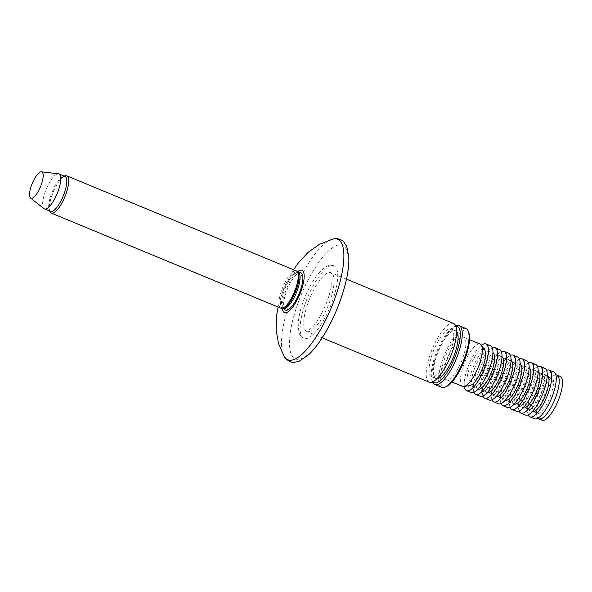 <?xml version="1.0" encoding="UTF-8"?>
<svg xmlns="http://www.w3.org/2000/svg" width="592" height="592" viewBox="0 0 592 592"><rect width="100%" height="100%" fill="white"/><g stroke="black" fill="none" stroke-linecap="round" stroke-linejoin="round"><path stroke-width="0.44" stroke-dasharray="2.96 2.22" d="M306.086 301.291A39.287 12.232 112.5 0 1 333.947 265.808A39.287 12.232 112.5 0 1 330.218 306.789A39.287 12.232 112.5 0 1 303.881 338.402A39.287 12.232 112.5 0 1 306.086 301.291M429.23 382.173A31.761 9.886 112.5 0 1 431.013 352.173A31.761 9.886 112.5 0 1 453.539 323.484M432.944 352.292A25.848 8.051 112.5 0 1 451.274 328.945A25.848 8.051 112.5 0 1 448.817 355.91A25.848 8.051 112.5 0 1 431.494 376.704A25.848 8.051 112.5 0 1 432.944 352.292M437 378.717A25.848 8.051 112.5 0 1 435.867 378.517A25.848 8.051 112.5 0 1 437.318 354.105A25.848 8.051 112.5 0 1 455.648 330.758A25.848 8.051 112.5 0 1 456.587 331.424M432.915 381.781A30.362 9.457 112.5 0 1 431.916 379.953A30.362 9.457 112.5 0 1 435.845 354.009A30.362 9.457 112.5 0 1 453.872 326.954A30.362 9.457 112.5 0 1 455.87 326.37M432.611 381.921A31.82 9.909 112.5 0 1 432.537 381.707A31.82 9.909 112.5 0 1 436.644 354.512A31.82 9.909 112.5 0 1 455.544 326.148A31.82 9.909 112.5 0 1 455.751 326.059M441.669 387.39A31.82 9.909 112.5 0 1 443.46 357.331A31.82 9.909 112.5 0 1 466.022 328.59M446.768 386.324A30.577 9.524 112.5 0 1 444.955 357.812A30.577 9.524 112.5 0 1 468.879 332.948M447.456 357.968A22.918 7.134 112.5 0 1 463.714 337.27A22.918 7.134 112.5 0 1 461.538 361.172A22.918 7.134 112.5 0 1 446.176 379.613A22.918 7.134 112.5 0 1 447.456 357.968M462.559 386.406A22.918 7.134 112.5 0 1 463.847 364.753A22.918 7.134 112.5 0 1 480.097 344.056M470.078 385.451A19.536 6.083 112.5 0 1 469.937 366.892A19.536 6.083 112.5 0 1 484.744 350.042M464.343 386.472A25.293 7.874 112.5 0 1 468.057 366.774A25.293 7.874 112.5 0 1 481.407 345.269M471.158 392.54A25.293 7.874 112.5 0 1 472.579 368.646A25.293 7.874 112.5 0 1 490.516 345.795M474.458 368.764A19.536 6.083 112.5 0 1 488.319 351.115A19.536 6.083 112.5 0 1 486.461 371.495A19.536 6.083 112.5 0 1 473.363 387.22A19.536 6.083 112.5 0 1 474.458 368.764M477.988 389.136A19.536 6.083 112.5 0 1 477.885 389.092A19.536 6.083 112.5 0 1 478.98 370.636A19.536 6.083 112.5 0 1 492.84 352.987A19.536 6.083 112.5 0 1 492.936 353.032M473.903 392.318A25.293 7.874 112.5 0 1 477.1 370.518A25.293 7.874 112.5 0 1 492.3 347.889M480.208 396.285A25.293 7.874 112.5 0 1 481.629 372.39A25.293 7.874 112.5 0 1 499.567 349.546M483.509 372.509A19.536 6.083 112.5 0 1 497.361 354.867A19.536 6.083 112.5 0 1 495.504 375.247A19.536 6.083 112.5 0 1 482.413 390.972A19.536 6.083 112.5 0 1 483.509 372.509M487.031 392.881A19.536 6.083 112.5 0 1 486.935 392.844A19.536 6.083 112.5 0 1 488.03 374.388A19.536 6.083 112.5 0 1 501.89 356.739A19.536 6.083 112.5 0 1 501.986 356.784M482.946 396.07A25.293 7.874 112.5 0 1 486.15 374.27A25.293 7.874 112.5 0 1 501.35 351.641M489.251 400.037A25.293 7.874 112.5 0 1 490.672 376.142A25.293 7.874 112.5 0 1 508.617 353.291M492.551 376.26A19.536 6.083 112.5 0 1 506.412 358.611A19.536 6.083 112.5 0 1 504.554 378.991A19.536 6.083 112.5 0 1 491.456 394.716A19.536 6.083 112.5 0 1 492.551 376.26M496.081 396.625A19.536 6.083 112.5 0 1 495.978 396.588A19.536 6.083 112.5 0 1 497.08 378.133A19.536 6.083 112.5 0 1 510.933 360.484A19.536 6.083 112.5 0 1 511.029 360.528M491.996 399.815A25.293 7.874 112.5 0 1 495.201 378.014A25.293 7.874 112.5 0 1 510.393 355.385M498.301 403.781A25.293 7.874 112.5 0 1 499.722 379.886A25.293 7.874 112.5 0 1 517.66 357.043M501.602 380.005A19.536 6.083 112.5 0 1 515.462 362.356A19.536 6.083 112.5 0 1 513.604 382.735A19.536 6.083 112.5 0 1 500.506 398.46A19.536 6.083 112.5 0 1 501.602 380.005M505.131 400.377A19.536 6.083 112.5 0 1 505.028 400.34A19.536 6.083 112.5 0 1 506.123 381.877A19.536 6.083 112.5 0 1 519.983 364.235A19.536 6.083 112.5 0 1 520.079 364.28M501.047 403.559A25.293 7.874 112.5 0 1 504.243 381.759A25.293 7.874 112.5 0 1 519.443 359.137M507.351 407.533A25.293 7.874 112.5 0 1 508.765 383.631A25.293 7.874 112.5 0 1 526.71 360.787M510.652 383.757A19.536 6.083 112.5 0 1 524.505 366.108A19.536 6.083 112.5 0 1 522.647 386.487A19.536 6.083 112.5 0 1 509.549 402.212A19.536 6.083 112.5 0 1 510.652 383.757M514.174 404.121A19.536 6.083 112.5 0 1 514.078 404.084A19.536 6.083 112.5 0 1 515.173 385.629A19.536 6.083 112.5 0 1 529.033 367.98A19.536 6.083 112.5 0 1 529.13 368.024M510.089 407.311A25.293 7.874 112.5 0 1 513.294 385.51A25.293 7.874 112.5 0 1 528.493 362.881M516.394 411.277A25.293 7.874 112.5 0 1 517.815 387.383A25.293 7.874 112.5 0 1 535.76 364.531M519.695 387.501A19.536 6.083 112.5 0 1 533.555 369.852A19.536 6.083 112.5 0 1 531.697 390.232A19.536 6.083 112.5 0 1 518.599 405.957A19.536 6.083 112.5 0 1 519.695 387.501M523.224 407.866A19.536 6.083 112.5 0 1 523.121 407.829A19.536 6.083 112.5 0 1 524.223 389.373A19.536 6.083 112.5 0 1 538.076 371.724A19.536 6.083 112.5 0 1 538.172 371.769M519.14 411.055A25.293 7.874 112.5 0 1 522.336 389.255A25.293 7.874 112.5 0 1 537.536 366.626M525.444 415.022A25.293 7.874 112.5 0 1 526.865 391.127A25.293 7.874 112.5 0 1 544.803 368.283M528.745 391.245A19.536 6.083 112.5 0 1 542.598 373.604A19.536 6.083 112.5 0 1 540.748 393.983A19.536 6.083 112.5 0 1 527.65 409.701A19.536 6.083 112.5 0 1 528.745 391.245M532.275 411.618A19.536 6.083 112.5 0 1 532.171 411.581A19.536 6.083 112.5 0 1 533.266 393.125A19.536 6.083 112.5 0 1 547.126 375.476A19.536 6.083 112.5 0 1 547.223 375.52M528.19 414.8A25.293 7.874 112.5 0 1 531.387 392.999A25.293 7.874 112.5 0 1 546.586 370.377M534.495 418.773A25.293 7.874 112.5 0 1 535.908 394.879A25.293 7.874 112.5 0 1 553.853 372.028M537.795 394.997A19.536 6.083 112.5 0 1 549.435 377.563A19.536 6.083 112.5 0 1 549.79 397.728A19.536 6.083 112.5 0 1 535.286 411.736A19.536 6.083 112.5 0 1 537.795 394.997M537.928 418.196A23.702 7.378 112.5 0 1 537.107 416.753A23.702 7.378 112.5 0 1 540.148 396.448A23.702 7.378 112.5 0 1 554.275 375.298A23.702 7.378 112.5 0 1 555.873 374.862M542.094 420.194A23.702 7.378 112.5 0 1 543.426 397.809A23.702 7.378 112.5 0 1 560.232 376.401M43.978 208.643A18.929 5.898 112.5 0 1 45.495 191.031A18.929 5.898 112.5 0 1 58.416 173.796M50.483 211.418A18.929 5.898 112.5 0 1 49.262 210.123A18.929 5.898 112.5 0 1 51.541 193.532A18.929 5.898 112.5 0 1 63.196 176.49A18.929 5.898 112.5 0 1 64.972 176.438M50.009 211.729A20.18 6.283 112.5 0 1 52.444 194.05A20.18 6.283 112.5 0 1 64.854 175.883M280.889 308.195A20.18 6.283 112.5 0 1 282.014 289.133A20.18 6.283 112.5 0 1 296.326 270.907M283.509 308.055A19.432 6.053 112.5 0 1 282.258 307.951A19.432 6.053 112.5 0 1 283.346 289.599A19.432 6.053 112.5 0 1 297.125 272.046A19.432 6.053 112.5 0 1 298.087 272.86M283.339 308.402A19.432 6.053 112.5 0 1 282.88 308.129A19.432 6.053 112.5 0 1 284.426 290.043A19.432 6.053 112.5 0 1 297.687 272.364A19.432 6.053 112.5 0 1 298.205 272.498M285.018 309.823A20.18 6.283 112.5 0 1 286.632 291.042A20.18 6.283 112.5 0 1 300.403 272.683M308.543 301.446A31.761 9.886 112.5 0 1 331.069 272.764A31.761 9.886 112.5 0 1 328.049 305.886A31.761 9.886 112.5 0 1 306.767 331.446A31.761 9.886 112.5 0 1 308.543 301.446M282.317 308.277A22.91 7.134 112.5 0 1 285.736 290.99A22.91 7.134 112.5 0 1 297.399 271.861M284.13 356.436A65.209 20.306 112.5 0 1 291.39 298.176A65.209 20.306 112.5 0 1 332.734 239.087M298.842 300.832A61.487 19.144 112.5 0 1 347.593 253.154A61.487 19.144 112.5 0 1 310.319 352.329A61.487 19.144 112.5 0 1 298.842 300.832M346.49 279.15L331.024 272.734C330.499 272.512 332.771 272.091 331.846 283.013C330.965 289.843 328.775 297.443 325.282 305.798C321.108 315.388 316.705 322.677 312.073 327.665L306.708 331.431L322.189 337.832M333.947 265.808C330.669 264.942 327.99 265.268 325.903 266.777C317.948 271.861 310.578 282.946 303.792 300.048C300.447 309.024 298.575 317.009 298.19 324.002L298.856 331.949C299.271 334.539 300.943 336.693 303.881 338.402M431.494 376.704L435.867 378.517M451.274 328.945L455.648 330.758M431.916 379.953L432.537 381.707M453.872 326.954L455.544 326.148M446.176 379.613L451.999 382.025M463.714 337.27L469.537 339.682M473.363 387.22L477.885 389.092M488.319 351.115L492.84 352.987M482.413 390.972L486.935 392.844M497.361 354.867L501.89 356.739M491.456 394.716L495.978 396.588M506.412 358.611L510.933 360.484M500.506 398.46L505.028 400.34M515.462 362.356L519.983 364.235M509.549 402.212L514.078 404.084M524.505 366.108L529.033 367.98M518.599 405.957L523.121 407.829M533.555 369.852L538.076 371.724M527.65 409.701L532.171 411.581M542.598 373.604L547.126 375.476M535.286 411.736L537.107 416.753M549.435 377.563L554.275 375.298M49.262 210.123L49.721 211.1M63.196 176.49L64.21 176.12M282.258 307.951L282.813 308.18M297.125 272.046L297.687 272.283M293.558 269.76L282.747 291.597L278.114 307.048"/><path stroke-width="0.89" d="M346.49 279.15L453.539 323.484A31.761 9.886 112.5 0 1 450.519 356.613A31.761 9.886 112.5 0 1 429.23 382.173L322.189 337.832M456.587 331.424A25.848 8.051 112.5 0 1 453.191 357.716A25.848 8.051 112.5 0 1 437 378.717M455.87 326.37A30.362 9.457 112.5 0 1 454.493 358.256A30.362 9.457 112.5 0 1 432.915 381.781M455.751 326.059A31.82 9.909 112.5 0 1 459.214 325.77A31.82 9.909 112.5 0 1 456.195 358.959A31.82 9.909 112.5 0 1 434.861 384.571A31.82 9.909 112.5 0 1 432.611 381.921M459.214 325.77L466.022 328.59A31.82 9.909 112.5 0 1 468.353 331.453A31.82 9.909 112.5 0 1 463.003 361.779A31.82 9.909 112.5 0 1 445.347 387.013A31.82 9.909 112.5 0 1 441.669 387.39L434.861 384.571M468.353 331.453L468.879 332.948A30.577 9.524 112.5 0 1 463.736 362.089A30.577 9.524 112.5 0 1 446.768 386.324L445.347 387.013M469.537 339.682L480.097 344.056A22.918 7.134 112.5 0 1 481.215 344.995A22.918 7.134 112.5 0 1 477.922 367.958A22.918 7.134 112.5 0 1 464.017 386.532A22.918 7.134 112.5 0 1 462.559 386.406L451.999 382.025M481.215 344.995L484.744 350.042A19.536 6.083 112.5 0 1 481.932 369.623A19.536 6.083 112.5 0 1 470.078 385.451L464.017 386.532M481.407 345.269A25.293 7.874 112.5 0 1 485.995 343.922A25.293 7.874 112.5 0 1 483.59 370.311A25.293 7.874 112.5 0 1 466.637 390.668A25.293 7.874 112.5 0 1 464.343 386.472M485.995 343.922L490.516 345.795A25.293 7.874 112.5 0 1 488.119 372.183A25.293 7.874 112.5 0 1 471.158 392.54L466.637 390.668M492.936 353.032A19.536 6.083 112.5 0 1 490.983 373.367A19.536 6.083 112.5 0 1 477.988 389.136M492.3 347.889A25.293 7.874 112.5 0 1 495.045 347.674A25.293 7.874 112.5 0 1 492.64 374.055A25.293 7.874 112.5 0 1 475.679 394.413A25.293 7.874 112.5 0 1 473.903 392.318M495.045 347.674L499.567 349.546A25.293 7.874 112.5 0 1 497.162 375.927A25.293 7.874 112.5 0 1 480.208 396.285L475.679 394.413M501.986 356.784A19.536 6.083 112.5 0 1 500.033 377.119A19.536 6.083 112.5 0 1 487.031 392.881M501.35 351.641A25.293 7.874 112.5 0 1 504.088 351.419A25.293 7.874 112.5 0 1 501.69 377.807A25.293 7.874 112.5 0 1 484.73 398.164A25.293 7.874 112.5 0 1 482.946 396.07M504.088 351.419L508.617 353.291A25.293 7.874 112.5 0 1 506.212 379.679A25.293 7.874 112.5 0 1 489.251 400.037L484.73 398.164M511.029 360.528A19.536 6.083 112.5 0 1 509.076 380.863A19.536 6.083 112.5 0 1 496.081 396.625M510.393 355.385A25.293 7.874 112.5 0 1 513.138 355.163A25.293 7.874 112.5 0 1 510.733 381.551A25.293 7.874 112.5 0 1 493.78 401.909A25.293 7.874 112.5 0 1 491.996 399.815M513.138 355.163L517.66 357.043A25.293 7.874 112.5 0 1 515.262 383.424A25.293 7.874 112.5 0 1 498.301 403.781L493.78 401.909M520.079 364.28A19.536 6.083 112.5 0 1 518.126 384.615A19.536 6.083 112.5 0 1 505.131 400.377M519.443 359.137A25.293 7.874 112.5 0 1 522.188 358.915A25.293 7.874 112.5 0 1 519.783 385.296A25.293 7.874 112.5 0 1 502.823 405.653A25.293 7.874 112.5 0 1 501.047 403.559M522.188 358.915L526.71 360.787A25.293 7.874 112.5 0 1 524.305 387.175A25.293 7.874 112.5 0 1 507.351 407.533L502.823 405.653M529.13 368.024A19.536 6.083 112.5 0 1 527.176 388.359A19.536 6.083 112.5 0 1 514.174 404.121M528.493 362.881A25.293 7.874 112.5 0 1 531.231 362.659A25.293 7.874 112.5 0 1 528.834 389.048A25.293 7.874 112.5 0 1 511.873 409.405A25.293 7.874 112.5 0 1 510.089 407.311M531.231 362.659L535.76 364.531A25.293 7.874 112.5 0 1 533.355 390.92A25.293 7.874 112.5 0 1 516.394 411.277L511.873 409.405M538.172 371.769A19.536 6.083 112.5 0 1 536.219 392.104A19.536 6.083 112.5 0 1 523.224 407.866M537.536 366.626A25.293 7.874 112.5 0 1 540.281 366.411A25.293 7.874 112.5 0 1 537.876 392.792A25.293 7.874 112.5 0 1 520.923 413.149A25.293 7.874 112.5 0 1 519.14 411.055M540.281 366.411L544.803 368.283A25.293 7.874 112.5 0 1 542.405 394.664A25.293 7.874 112.5 0 1 525.444 415.022L520.923 413.149M547.223 375.52A19.536 6.083 112.5 0 1 545.269 395.856A19.536 6.083 112.5 0 1 532.275 411.618M546.586 370.377A25.293 7.874 112.5 0 1 549.332 370.155A25.293 7.874 112.5 0 1 546.927 396.544A25.293 7.874 112.5 0 1 529.966 416.901A25.293 7.874 112.5 0 1 528.19 414.8M549.332 370.155L553.853 372.028A25.293 7.874 112.5 0 1 551.448 398.416A25.293 7.874 112.5 0 1 534.495 418.773L529.966 416.901M555.873 374.862A23.702 7.378 112.5 0 1 556.954 375.039A23.702 7.378 112.5 0 1 554.704 399.763A23.702 7.378 112.5 0 1 538.816 418.833A23.702 7.378 112.5 0 1 537.928 418.196M556.954 375.039L560.232 376.401A23.702 7.378 112.5 0 1 557.982 401.124A23.702 7.378 112.5 0 1 542.094 420.194L538.816 418.833M31.709 184.785A14.26 4.44 112.5 0 1 41.44 171.806A14.26 4.44 112.5 0 1 40.471 186.776A14.26 4.44 112.5 0 1 30.569 198.054A14.26 4.44 112.5 0 1 31.709 184.785M41.44 171.806L58.416 173.796A18.929 5.898 112.5 0 1 58.919 173.93A18.929 5.898 112.5 0 1 57.121 193.673A18.929 5.898 112.5 0 1 44.43 208.909A18.929 5.898 112.5 0 1 43.978 208.643L30.569 198.054M58.919 173.93L64.972 176.438A18.929 5.898 112.5 0 1 63.174 196.181A18.929 5.898 112.5 0 1 50.483 211.418L44.43 208.909M64.21 176.12L64.854 175.883A20.18 6.283 112.5 0 1 66.748 175.824A20.18 6.283 112.5 0 1 64.831 196.87A20.18 6.283 112.5 0 1 51.312 213.105A20.18 6.283 112.5 0 1 50.009 211.729L49.721 211.1M66.748 175.824L296.326 270.907A20.18 6.283 112.5 0 1 297.325 271.758A20.18 6.283 112.5 0 1 294.409 291.952A20.18 6.283 112.5 0 1 282.184 308.299A20.18 6.283 112.5 0 1 280.889 308.195L51.312 213.105M297.325 271.758L298.087 272.86A19.432 6.053 112.5 0 1 295.282 292.315A19.432 6.053 112.5 0 1 283.509 308.055L282.184 308.299M297.687 272.283L298.205 272.498A19.432 6.053 112.5 0 1 296.363 292.766A19.432 6.053 112.5 0 1 283.339 308.402L282.813 308.18M297.961 272.394L300.403 272.683A20.18 6.283 112.5 0 1 299.027 293.869A20.18 6.283 112.5 0 1 285.018 309.823L283.094 308.299M297.399 271.861A22.91 7.134 112.5 0 1 303.918 279.875A22.91 7.134 112.5 0 1 292.589 307.218A22.91 7.134 112.5 0 1 282.317 308.277M293.558 269.76L298.309 262.959L308.114 252.355L319.525 244.296L332.734 239.087A65.209 20.306 112.5 0 1 331.439 307.292A65.209 20.306 112.5 0 1 284.13 356.436L278.469 343.412L276.101 329.655L276.664 315.21L278.114 307.048M332.734 239.087C336.944 238.036 340.585 238.931 343.663 241.78L346.816 246.59L348.873 257.609C349.11 267.584 347.023 279.587 342.613 293.632C337.706 308.943 331.328 322.995 323.484 335.79C318.496 343.826 313.508 350.183 308.528 354.852L299.463 361.061C293.062 362.926 289.873 363.658 284.13 356.436"/></g></svg>
